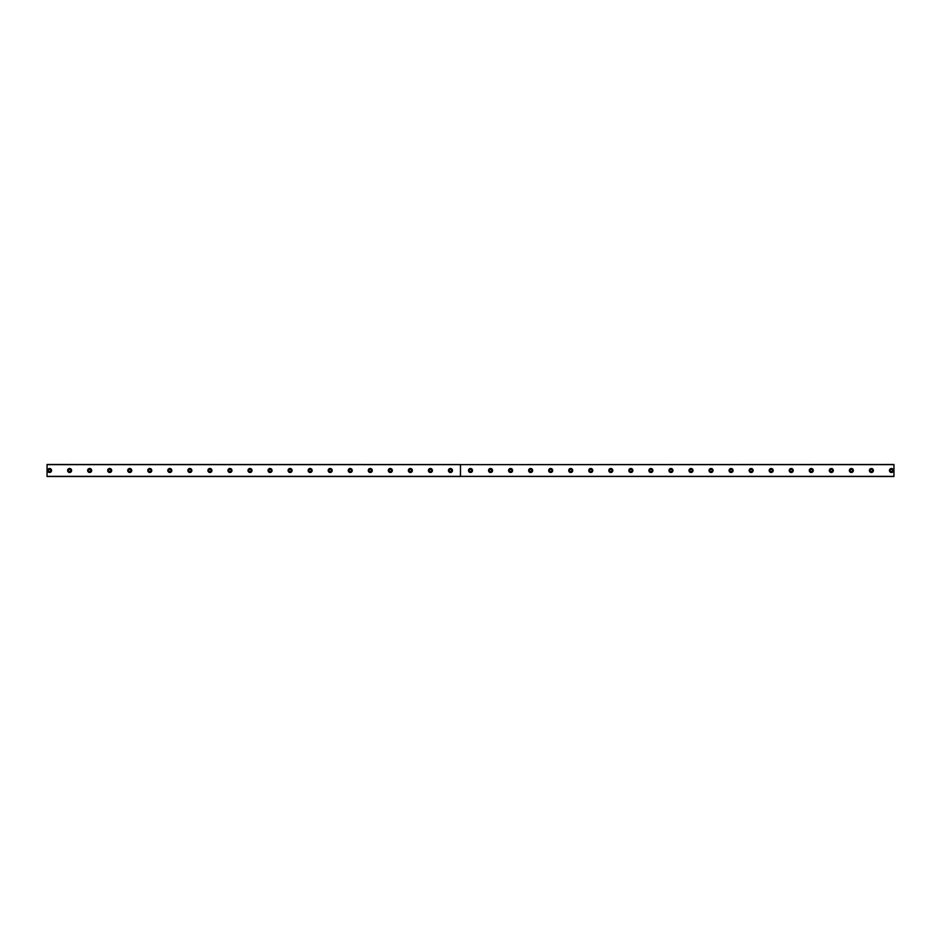 <?xml version="1.0" encoding="UTF-8"?>
<svg xmlns="http://www.w3.org/2000/svg" width="941" height="941" viewBox="0 0 941 941"><rect width="100%" height="100%" fill="white"/><g stroke="black" fill="none" stroke-linecap="round" stroke-linejoin="round"><path stroke-width="1.41" d="M49.555 471.629A1.129 1.129 0 0 1 48.426 470.5A1.129 1.129 0 0 1 49.555 469.371A1.129 1.129 0 0 1 50.685 470.5A1.129 1.129 0 0 1 49.555 471.629M891.445 471.629A1.129 1.129 0 0 1 890.315 470.5A1.129 1.129 0 0 1 891.445 469.371A1.129 1.129 0 0 1 892.574 470.5A1.129 1.129 0 0 1 891.445 471.629M871.401 471.629A1.129 1.129 0 0 1 870.272 470.5A1.129 1.129 0 0 1 871.401 469.371A1.129 1.129 0 0 1 872.53 470.5A1.129 1.129 0 0 1 871.401 471.629M851.358 471.629A1.129 1.129 0 0 1 850.229 470.5A1.129 1.129 0 0 1 851.358 469.371A1.129 1.129 0 0 1 852.487 470.5A1.129 1.129 0 0 1 851.358 471.629M831.315 471.629A1.129 1.129 0 0 1 830.185 470.5A1.129 1.129 0 0 1 831.315 469.371A1.129 1.129 0 0 1 832.432 470.5A1.129 1.129 0 0 1 831.315 471.629M811.26 471.629A1.129 1.129 0 0 1 810.142 470.5A1.129 1.129 0 0 1 811.26 469.371A1.129 1.129 0 0 1 812.389 470.5A1.129 1.129 0 0 1 811.26 471.629M791.216 471.629A1.129 1.129 0 0 1 790.087 470.5A1.129 1.129 0 0 1 791.216 469.371A1.129 1.129 0 0 1 792.346 470.5A1.129 1.129 0 0 1 791.216 471.629M771.173 471.629A1.129 1.129 0 0 1 770.044 470.5A1.129 1.129 0 0 1 771.173 469.371A1.129 1.129 0 0 1 772.302 470.5A1.129 1.129 0 0 1 771.173 471.629M751.13 471.629A1.129 1.129 0 0 1 750.001 470.5A1.129 1.129 0 0 1 751.13 469.371A1.129 1.129 0 0 1 752.259 470.5A1.129 1.129 0 0 1 751.13 471.629M731.086 471.629A1.129 1.129 0 0 1 729.957 470.5A1.129 1.129 0 0 1 731.086 469.371A1.129 1.129 0 0 1 732.216 470.5A1.129 1.129 0 0 1 731.086 471.629M711.043 471.629A1.129 1.129 0 0 1 709.914 470.5A1.129 1.129 0 0 1 711.043 469.371A1.129 1.129 0 0 1 712.172 470.5A1.129 1.129 0 0 1 711.043 471.629M691 471.629A1.129 1.129 0 0 1 689.871 470.5A1.129 1.129 0 0 1 691 469.371A1.129 1.129 0 0 1 692.117 470.5A1.129 1.129 0 0 1 691 471.629M670.945 471.629A1.129 1.129 0 0 1 669.827 470.5A1.129 1.129 0 0 1 670.945 469.371A1.129 1.129 0 0 1 672.074 470.5A1.129 1.129 0 0 1 670.945 471.629M650.901 471.629A1.129 1.129 0 0 1 649.772 470.5A1.129 1.129 0 0 1 650.901 469.371A1.129 1.129 0 0 1 652.031 470.5A1.129 1.129 0 0 1 650.901 471.629M630.858 471.629A1.129 1.129 0 0 1 629.729 470.5A1.129 1.129 0 0 1 630.858 469.371A1.129 1.129 0 0 1 631.987 470.5A1.129 1.129 0 0 1 630.858 471.629M610.815 471.629A1.129 1.129 0 0 1 609.686 470.5A1.129 1.129 0 0 1 610.815 469.371A1.129 1.129 0 0 1 611.944 470.5A1.129 1.129 0 0 1 610.815 471.629M590.772 471.629A1.129 1.129 0 0 1 589.642 470.5A1.129 1.129 0 0 1 590.772 469.371A1.129 1.129 0 0 1 591.901 470.5A1.129 1.129 0 0 1 590.772 471.629M570.728 471.629A1.129 1.129 0 0 1 569.599 470.5A1.129 1.129 0 0 1 570.728 469.371A1.129 1.129 0 0 1 571.857 470.5A1.129 1.129 0 0 1 570.728 471.629M550.685 471.629A1.129 1.129 0 0 1 549.556 470.5A1.129 1.129 0 0 1 550.685 469.371A1.129 1.129 0 0 1 551.802 470.5A1.129 1.129 0 0 1 550.685 471.629M530.63 471.629A1.129 1.129 0 0 1 529.512 470.5A1.129 1.129 0 0 1 530.63 469.371A1.129 1.129 0 0 1 531.759 470.5A1.129 1.129 0 0 1 530.63 471.629M510.587 471.629A1.129 1.129 0 0 1 509.457 470.5A1.129 1.129 0 0 1 510.587 469.371A1.129 1.129 0 0 1 511.716 470.5A1.129 1.129 0 0 1 510.587 471.629M490.543 471.629A1.129 1.129 0 0 1 489.414 470.5A1.129 1.129 0 0 1 490.543 469.371A1.129 1.129 0 0 1 491.673 470.5A1.129 1.129 0 0 1 490.543 471.629M470.5 471.629A1.129 1.129 0 0 1 469.371 470.5A1.129 1.129 0 0 1 470.5 469.371A1.129 1.129 0 0 1 471.629 470.5A1.129 1.129 0 0 1 470.5 471.629M450.457 471.629A1.129 1.129 0 0 1 449.327 470.5A1.129 1.129 0 0 1 450.457 469.371A1.129 1.129 0 0 1 451.586 470.5A1.129 1.129 0 0 1 450.457 471.629M430.413 471.629A1.129 1.129 0 0 1 429.284 470.5A1.129 1.129 0 0 1 430.413 469.371A1.129 1.129 0 0 1 431.543 470.5A1.129 1.129 0 0 1 430.413 471.629M410.37 471.629A1.129 1.129 0 0 1 409.241 470.5A1.129 1.129 0 0 1 410.37 469.371A1.129 1.129 0 0 1 411.488 470.5A1.129 1.129 0 0 1 410.37 471.629M390.315 471.629A1.129 1.129 0 0 1 389.198 470.5A1.129 1.129 0 0 1 390.315 469.371A1.129 1.129 0 0 1 391.444 470.5A1.129 1.129 0 0 1 390.315 471.629M370.272 471.629A1.129 1.129 0 0 1 369.143 470.5A1.129 1.129 0 0 1 370.272 469.371A1.129 1.129 0 0 1 371.401 470.5A1.129 1.129 0 0 1 370.272 471.629M350.228 471.629A1.129 1.129 0 0 1 349.099 470.5A1.129 1.129 0 0 1 350.228 469.371A1.129 1.129 0 0 1 351.358 470.5A1.129 1.129 0 0 1 350.228 471.629M330.185 471.629A1.129 1.129 0 0 1 329.056 470.5A1.129 1.129 0 0 1 330.185 469.371A1.129 1.129 0 0 1 331.314 470.5A1.129 1.129 0 0 1 330.185 471.629M310.142 471.629A1.129 1.129 0 0 1 309.013 470.5A1.129 1.129 0 0 1 310.142 469.371A1.129 1.129 0 0 1 311.271 470.5A1.129 1.129 0 0 1 310.142 471.629M290.099 471.629A1.129 1.129 0 0 1 288.969 470.5A1.129 1.129 0 0 1 290.099 469.371A1.129 1.129 0 0 1 291.228 470.5A1.129 1.129 0 0 1 290.099 471.629M270.055 471.629A1.129 1.129 0 0 1 268.926 470.5A1.129 1.129 0 0 1 270.055 469.371A1.129 1.129 0 0 1 271.173 470.5A1.129 1.129 0 0 1 270.055 471.629M250 471.629A1.129 1.129 0 0 1 248.883 470.5A1.129 1.129 0 0 1 250 469.371A1.129 1.129 0 0 1 251.129 470.5A1.129 1.129 0 0 1 250 471.629M229.957 471.629A1.129 1.129 0 0 1 228.828 470.5A1.129 1.129 0 0 1 229.957 469.371A1.129 1.129 0 0 1 231.086 470.5A1.129 1.129 0 0 1 229.957 471.629M209.914 471.629A1.129 1.129 0 0 1 208.784 470.5A1.129 1.129 0 0 1 209.914 469.371A1.129 1.129 0 0 1 211.043 470.5A1.129 1.129 0 0 1 209.914 471.629M189.87 471.629A1.129 1.129 0 0 1 188.741 470.5A1.129 1.129 0 0 1 189.87 469.371A1.129 1.129 0 0 1 190.999 470.5A1.129 1.129 0 0 1 189.87 471.629M169.827 471.629A1.129 1.129 0 0 1 168.698 470.5A1.129 1.129 0 0 1 169.827 469.371A1.129 1.129 0 0 1 170.956 470.5A1.129 1.129 0 0 1 169.827 471.629M149.784 471.629A1.129 1.129 0 0 1 148.654 470.5A1.129 1.129 0 0 1 149.784 469.371A1.129 1.129 0 0 1 150.913 470.5A1.129 1.129 0 0 1 149.784 471.629M129.74 471.629A1.129 1.129 0 0 1 128.611 470.5A1.129 1.129 0 0 1 129.74 469.371A1.129 1.129 0 0 1 130.858 470.5A1.129 1.129 0 0 1 129.74 471.629M109.685 471.629A1.129 1.129 0 0 1 108.568 470.5A1.129 1.129 0 0 1 109.685 469.371A1.129 1.129 0 0 1 110.815 470.5A1.129 1.129 0 0 1 109.685 471.629M89.642 471.629A1.129 1.129 0 0 1 88.513 470.5A1.129 1.129 0 0 1 89.642 469.371A1.129 1.129 0 0 1 90.771 470.5A1.129 1.129 0 0 1 89.642 471.629M69.599 471.629A1.129 1.129 0 0 1 68.47 470.5A1.129 1.129 0 0 1 69.599 469.371A1.129 1.129 0 0 1 70.728 470.5A1.129 1.129 0 0 1 69.599 471.629M69.599 468.5A2 2 0 0 0 67.599 470.5A2 2 0 0 0 69.599 472.5A2 2 0 0 0 71.61 470.5A2 2 0 0 0 69.599 468.5M89.642 468.5A2 2 0 0 0 87.642 470.5A2 2 0 0 0 89.642 472.5A2 2 0 0 0 91.653 470.5A2 2 0 0 0 89.642 468.5M109.685 468.5A2 2 0 0 0 107.686 470.5A2 2 0 0 0 109.685 472.5A2 2 0 0 0 111.697 470.5A2 2 0 0 0 109.685 468.5M129.74 468.5A2 2 0 0 0 127.729 470.5A2 2 0 0 0 129.74 472.5A2 2 0 0 0 131.74 470.5A2 2 0 0 0 129.74 468.5M149.784 468.5A2 2 0 0 0 147.772 470.5A2 2 0 0 0 149.784 472.5A2 2 0 0 0 151.783 470.5A2 2 0 0 0 149.784 468.5M169.827 468.5A2 2 0 0 0 167.816 470.5A2 2 0 0 0 169.827 472.5A2 2 0 0 0 171.827 470.5A2 2 0 0 0 169.827 468.5M189.87 468.5A2 2 0 0 0 187.871 470.5A2 2 0 0 0 189.87 472.5A2 2 0 0 0 191.87 470.5A2 2 0 0 0 189.87 468.5M209.914 468.5A2 2 0 0 0 207.914 470.5A2 2 0 0 0 209.914 472.5A2 2 0 0 0 211.925 470.5A2 2 0 0 0 209.914 468.5M229.957 468.5A2 2 0 0 0 227.957 470.5A2 2 0 0 0 229.957 472.5A2 2 0 0 0 231.968 470.5A2 2 0 0 0 229.957 468.5M250 468.5A2 2 0 0 0 248.001 470.5A2 2 0 0 0 250 472.5A2 2 0 0 0 252.012 470.5A2 2 0 0 0 250 468.5M270.055 468.5A2 2 0 0 0 268.044 470.5A2 2 0 0 0 270.055 472.5A2 2 0 0 0 272.055 470.5A2 2 0 0 0 270.055 468.5M290.099 468.5A2 2 0 0 0 288.087 470.5A2 2 0 0 0 290.099 472.5A2 2 0 0 0 292.098 470.5A2 2 0 0 0 290.099 468.5M310.142 468.5A2 2 0 0 0 308.13 470.5A2 2 0 0 0 310.142 472.5A2 2 0 0 0 312.141 470.5A2 2 0 0 0 310.142 468.5M330.185 468.5A2 2 0 0 0 328.186 470.5A2 2 0 0 0 330.185 472.5A2 2 0 0 0 332.185 470.5A2 2 0 0 0 330.185 468.5M350.228 468.5A2 2 0 0 0 348.229 470.5A2 2 0 0 0 350.228 472.5A2 2 0 0 0 352.24 470.5A2 2 0 0 0 350.228 468.5M370.272 468.5A2 2 0 0 0 368.272 470.5A2 2 0 0 0 370.272 472.5A2 2 0 0 0 372.283 470.5A2 2 0 0 0 370.272 468.5M390.315 468.5A2 2 0 0 0 388.315 470.5A2 2 0 0 0 390.315 472.5A2 2 0 0 0 392.326 470.5A2 2 0 0 0 390.315 468.5M410.37 468.5A2 2 0 0 0 408.359 470.5A2 2 0 0 0 410.37 472.5A2 2 0 0 0 412.37 470.5A2 2 0 0 0 410.37 468.5M430.413 468.5A2 2 0 0 0 428.402 470.5A2 2 0 0 0 430.413 472.5A2 2 0 0 0 432.413 470.5A2 2 0 0 0 430.413 468.5M450.457 468.5A2 2 0 0 0 448.445 470.5A2 2 0 0 0 450.457 472.5A2 2 0 0 0 452.456 470.5A2 2 0 0 0 450.457 468.5M49.555 468.5A2 2 0 0 0 47.556 470.5A2 2 0 0 0 49.555 472.5A2 2 0 0 0 51.555 470.5A2 2 0 0 0 49.555 468.5M470.5 468.5A2 2 0 0 0 468.5 470.5A2 2 0 0 0 470.5 472.5A2 2 0 0 0 472.5 470.5A2 2 0 0 0 470.5 468.5M490.543 468.5A2 2 0 0 0 488.544 470.5A2 2 0 0 0 490.543 472.5A2 2 0 0 0 492.555 470.5A2 2 0 0 0 490.543 468.5M510.587 468.5A2 2 0 0 0 508.587 470.5A2 2 0 0 0 510.587 472.5A2 2 0 0 0 512.598 470.5A2 2 0 0 0 510.587 468.5M530.63 468.5A2 2 0 0 0 528.63 470.5A2 2 0 0 0 530.63 472.5A2 2 0 0 0 532.641 470.5A2 2 0 0 0 530.63 468.5M550.685 468.5A2 2 0 0 0 548.674 470.5A2 2 0 0 0 550.685 472.5A2 2 0 0 0 552.685 470.5A2 2 0 0 0 550.685 468.5M570.728 468.5A2 2 0 0 0 568.717 470.5A2 2 0 0 0 570.728 472.5A2 2 0 0 0 572.728 470.5A2 2 0 0 0 570.728 468.5M590.772 468.5A2 2 0 0 0 588.76 470.5A2 2 0 0 0 590.772 472.5A2 2 0 0 0 592.771 470.5A2 2 0 0 0 590.772 468.5M610.815 468.5A2 2 0 0 0 608.815 470.5A2 2 0 0 0 610.815 472.5A2 2 0 0 0 612.814 470.5A2 2 0 0 0 610.815 468.5M630.858 468.5A2 2 0 0 0 628.859 470.5A2 2 0 0 0 630.858 472.5A2 2 0 0 0 632.87 470.5A2 2 0 0 0 630.858 468.5M650.901 468.5A2 2 0 0 0 648.902 470.5A2 2 0 0 0 650.901 472.5A2 2 0 0 0 652.913 470.5A2 2 0 0 0 650.901 468.5M670.945 468.5A2 2 0 0 0 668.945 470.5A2 2 0 0 0 670.945 472.5A2 2 0 0 0 672.956 470.5A2 2 0 0 0 670.945 468.5M691 468.5A2 2 0 0 0 688.988 470.5A2 2 0 0 0 691 472.5A2 2 0 0 0 692.999 470.5A2 2 0 0 0 691 468.5M711.043 468.5A2 2 0 0 0 709.032 470.5A2 2 0 0 0 711.043 472.5A2 2 0 0 0 713.043 470.5A2 2 0 0 0 711.043 468.5M731.086 468.5A2 2 0 0 0 729.075 470.5A2 2 0 0 0 731.086 472.5A2 2 0 0 0 733.086 470.5A2 2 0 0 0 731.086 468.5M751.13 468.5A2 2 0 0 0 749.13 470.5A2 2 0 0 0 751.13 472.5A2 2 0 0 0 753.129 470.5A2 2 0 0 0 751.13 468.5M771.173 468.5A2 2 0 0 0 769.173 470.5A2 2 0 0 0 771.173 472.5A2 2 0 0 0 773.184 470.5A2 2 0 0 0 771.173 468.5M791.216 468.5A2 2 0 0 0 789.217 470.5A2 2 0 0 0 791.216 472.5A2 2 0 0 0 793.228 470.5A2 2 0 0 0 791.216 468.5M811.26 468.5A2 2 0 0 0 809.26 470.5A2 2 0 0 0 811.26 472.5A2 2 0 0 0 813.271 470.5A2 2 0 0 0 811.26 468.5M831.315 468.5A2 2 0 0 0 829.303 470.5A2 2 0 0 0 831.315 472.5A2 2 0 0 0 833.314 470.5A2 2 0 0 0 831.315 468.5M851.358 468.5A2 2 0 0 0 849.347 470.5A2 2 0 0 0 851.358 472.5A2 2 0 0 0 853.358 470.5A2 2 0 0 0 851.358 468.5M871.401 468.5A2 2 0 0 0 869.39 470.5A2 2 0 0 0 871.401 472.5A2 2 0 0 0 873.401 470.5A2 2 0 0 0 871.401 468.5M891.445 468.5A2 2 0 0 0 889.445 470.5A2 2 0 0 0 891.445 472.5A2 2 0 0 0 893.444 470.5A2 2 0 0 0 891.445 468.5M460.467 464.56L47.05 464.489L47.05 476.511L460.431 476.511L460.467 464.56L460.431 476.358L47.05 476.358M460.525 464.642L893.95 464.489L893.95 476.511L460.478 476.417L460.525 464.642L893.95 464.642M47.05 464.642L460.431 464.642M893.95 476.358L460.525 476.358"/></g></svg>
